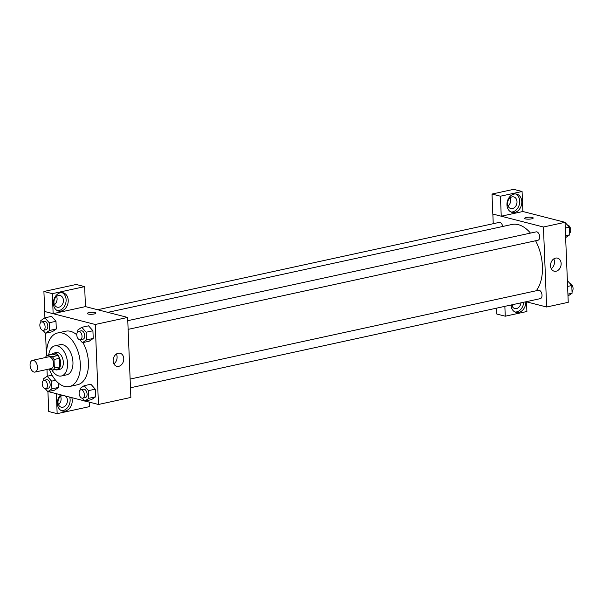 <?xml version="1.0" encoding="UTF-8"?>
<svg xmlns="http://www.w3.org/2000/svg" width="603" height="603" viewBox="0 0 603 603"><rect width="100%" height="100%" fill="white"/><g stroke="black" fill="none" stroke-linecap="round" stroke-linejoin="round"><path stroke-width="0.9" d="M34.002 372.051A6 3.55 77.7 0 1 30.15 366.119A6 3.55 77.7 0 1 32.494 360.353A6 3.55 77.7 0 1 37.235 365.463A6 3.55 77.7 0 1 35.042 372.074A6 3.55 77.7 0 1 34.002 372.051M32.494 360.353L48.692 356.833A6 3.55 77.7 0 1 53.433 361.936A6 3.55 77.7 0 1 51.24 368.554L35.042 372.074M46.996 355.333L52.393 354.157L57.798 355.544A8.141 4.816 77.7 0 1 59.411 358.325L59.75 366.873L54.353 368.049L54.006 359.494A8.141 4.816 77.7 0 0 52.401 356.72L46.996 355.333A8.141 4.816 77.7 0 0 45.579 357.338L45.587 357.504M48.994 369.044L52.936 370.054A8.141 4.816 77.7 0 0 54.353 368.049M59.75 366.873A8.141 4.816 77.7 0 1 58.333 368.878L52.936 370.054M55.009 369.601A8.57 5.073 -102.3 0 0 57.187 369.888A8.57 5.073 -102.3 0 0 60.323 360.436A8.57 5.073 -102.3 0 0 53.546 353.147A8.57 5.073 -102.3 0 0 51.677 354.315M53.546 353.147L56.245 352.559A8.57 5.073 77.7 0 1 63.021 359.855A8.57 5.073 77.7 0 1 59.885 369.3L57.187 369.888M59.411 358.325L54.006 359.494M57.798 355.544L52.401 356.72M51.745 369.745A15.422 9.128 -102.3 0 0 61.34 376.001A15.422 9.128 -102.3 0 0 66.986 358.989A15.422 9.128 -102.3 0 0 54.79 345.858A15.422 9.128 -102.3 0 0 48.715 354.956M61.34 376.001L66.745 374.825A15.422 9.128 -102.3 0 0 72.383 357.813A15.422 9.128 -102.3 0 0 60.187 344.682L54.79 345.858M49.318 369.126A27.421 16.228 -102.3 0 0 69.292 386.553A27.421 16.228 -102.3 0 0 79.325 356.305A27.421 16.228 -102.3 0 0 57.639 332.962A27.421 16.228 -102.3 0 0 46.604 355.431A27.421 16.228 -102.3 0 0 46.619 355.68M57.639 332.962L65.735 331.198A27.421 16.228 77.7 0 1 76.762 334.786M82.95 342.579A27.421 16.228 77.7 0 1 77.395 384.789L69.292 386.553M85.031 401.033L98.462 404.477L95.244 324.482L44.667 311.51L44.924 317.819M45.542 333.21L46.454 355.86M46.996 369.473L47.268 376.219M48.104 391.566L84.608 400.927M45.27 388.731L47.833 391.626L54.587 390.156L58.649 387.39L58.476 383.146L58.649 387.39L51.896 388.86L51.587 381.156L47.215 376.227L43.16 379.001L43.228 380.674M42.926 330.331L45.489 333.225L52.242 331.756L56.298 328.989L55.989 321.293L51.624 316.364L44.871 317.826L40.808 320.6L40.876 322.273M79.845 339.798L82.415 342.692L89.161 341.223L93.224 338.456L92.915 330.761L88.543 325.831L81.797 327.301L77.734 330.067L77.802 331.74M82.189 398.199L84.759 401.093L91.505 399.631L95.568 396.857L95.259 389.161L90.887 384.232L84.141 385.701L80.078 388.468L80.146 390.141M94.189 313.975A4.281 0.98 177.7 0 1 89.696 314.253A4.281 0.98 177.7 0 1 87.277 313.47A4.281 0.98 177.7 0 1 91.52 312.316A4.281 0.98 177.7 0 1 95.839 313.123A4.281 0.98 177.7 0 1 94.189 313.975M98.462 404.477L130.859 397.437L127.648 317.434L85.453 306.61L53.139 313.658L44.667 311.51M127.648 317.434L95.244 324.482M95.839 313.123A4.281 0.98 -2.3 0 0 91.52 312.316A4.281 0.98 -2.3 0 0 87.277 313.47M53.373 303.52A9.429 7.281 -75.6 0 1 63.142 292.779A9.429 7.281 -75.6 0 1 67.853 303.716A9.429 7.281 -75.6 0 1 58.453 311.035A9.429 7.281 -75.6 0 1 53.373 303.52M53.139 313.658L52.34 293.661L84.654 286.629L85.453 306.633M57.428 310.666A9.429 7.281 104.4 0 0 65.742 303.173A9.429 7.281 104.4 0 0 62.056 292.606M58.453 295.53A6 4.636 -75.6 0 1 60.179 295.56A6 4.636 -75.6 0 1 63.375 301.432A6 4.636 -75.6 0 1 58.921 307.198A6 4.636 -75.6 0 1 57.202 307.176A6 4.636 -75.6 0 1 53.999 301.304A6 4.636 -75.6 0 1 58.453 295.53M56.584 296.427A6 4.636 -75.6 0 1 54.474 304.681M84.654 286.629L76.219 284.473L43.906 291.498L52.34 293.661M44.712 311.495L43.906 291.498M113.145 360.941A6.739 5.208 -75.6 0 1 120.125 353.252A6.739 5.208 -75.6 0 1 123.494 361.076A6.739 5.208 -75.6 0 1 116.778 366.307A6.739 5.208 -75.6 0 1 113.145 360.941M113.861 363.835A6.739 5.208 104.4 0 0 116.379 354.021M71.795 397.641A9.429 7.281 -75.6 0 1 70.152 407.507A9.429 7.281 -75.6 0 1 62.471 411.042A9.429 7.281 -75.6 0 1 57.391 403.528A9.429 7.281 -75.6 0 1 60.752 394.807M56.358 393.684L57.157 413.666L89.47 406.633L89.289 402.126M61.446 410.666A9.429 7.281 104.4 0 0 69.684 397.098M65.094 395.922A6 4.636 -75.6 0 1 67.302 402.05A6 4.636 -75.6 0 1 62.938 407.206A6 4.636 -75.6 0 1 61.212 407.176A6 4.636 -75.6 0 1 58.016 401.304A6 4.636 -75.6 0 1 62.471 395.538A6 4.636 -75.6 0 1 63.232 395.447M60.602 396.435A6 4.636 -75.6 0 1 58.483 404.681M57.157 413.666L48.73 411.502L47.931 391.603M107.854 312.354L511.909 224.482A36.881 21.829 77.7 0 1 530.467 233.097M535.585 240.755A36.881 21.829 77.7 0 1 536.24 290.759M130.474 387.774L540.288 298.643A4.281 2.533 -102.3 0 0 541.961 294.528A4.281 2.533 -102.3 0 0 539.21 290.292A4.281 2.533 -102.3 0 0 538.471 290.269L130.12 379.076M97.633 309.738L499.201 222.401A4.281 2.533 77.7 0 1 502.676 226.494M127.776 320.675L536.127 231.869A4.281 2.533 77.7 0 1 539.512 235.517A4.281 2.533 77.7 0 1 537.944 240.243L128.122 329.374M493.239 223.698L492.855 214.057M526.08 301.734L546.642 307.01L543.431 227.007L501.236 216.206L500.437 196.209L522.077 191.498L522.884 211.502L501.281 216.198M508.05 206.038A6 4.636 104.4 0 0 510.168 197.784M512.068 306.038A6 4.636 104.4 0 0 513.492 304.47M501.236 216.206L492.809 214.042L492.003 194.045L513.65 189.334L522.077 191.498M504.862 306.354L505.254 316.206L496.827 314.05L496.586 308.148M512.505 208.555A6 4.636 -75.6 0 1 510.779 208.532A6 4.636 -75.6 0 1 507.583 202.661A6 4.636 -75.6 0 1 512.037 196.887A6 4.636 -75.6 0 1 513.764 196.91A6 4.636 -75.6 0 1 516.959 202.781A6 4.636 -75.6 0 1 512.505 208.555M511.012 212.022A9.429 7.281 104.4 0 0 519.326 204.53A9.429 7.281 104.4 0 0 515.64 193.962M506.957 204.877A9.429 7.281 -75.6 0 1 516.718 194.128A9.429 7.281 -75.6 0 1 521.437 205.073A9.429 7.281 -75.6 0 1 512.037 212.392A9.429 7.281 -75.6 0 1 506.957 204.877M520.969 302.849A6 4.636 -75.6 0 1 516.522 308.555A6 4.636 -75.6 0 1 514.796 308.532A6 4.636 -75.6 0 1 511.698 304.862M515.03 312.022A9.429 7.281 104.4 0 0 523.698 302.254M525.824 301.794A9.429 7.281 -75.6 0 1 516.055 312.392A9.429 7.281 -75.6 0 1 510.975 305.02M505.254 316.206L526.894 311.502L526.509 301.847M500.437 196.209L492.003 194.045M546.642 307.01L568.245 302.314L565.026 222.311L522.884 211.502M555.574 258.107A6.739 5.208 -75.6 0 1 557.511 258.129A6.739 5.208 -75.6 0 1 560.88 265.953A6.739 5.208 -75.6 0 1 554.165 271.192A6.739 5.208 -75.6 0 1 550.569 264.589A6.739 5.208 -75.6 0 1 555.574 258.107M565.026 222.311L543.431 227.007M551.248 268.712A6.739 5.208 104.4 0 0 553.765 258.898M531.575 218.851A4.281 0.98 177.7 0 1 527.082 219.13A4.281 0.98 177.7 0 1 524.655 218.346A4.281 0.98 177.7 0 1 528.899 217.193A4.281 0.98 177.7 0 1 533.218 218A4.281 0.98 177.7 0 1 531.575 218.851M533.218 218A4.281 0.98 -2.3 0 0 528.899 217.193A4.281 0.98 -2.3 0 0 524.663 218.346M567.988 296.005L572.096 293.224L571.787 285.528L567.37 280.606M572.096 293.224L567.913 294.136M571.787 285.528L567.604 286.433M569.986 283.493A4.281 2.533 77.7 0 1 572.85 286.922A4.281 2.533 77.7 0 1 572.028 291.543M565.644 237.597L569.752 234.823L569.443 227.12L564.8 222.251M569.752 234.823L565.569 235.735M569.443 227.12L565.26 228.032M567.642 225.092A4.281 2.533 77.7 0 1 570.506 228.522A4.281 2.533 77.7 0 1 569.684 233.142M528.303 212.889L527.881 212.784M84.759 401.093L88.814 398.327L88.505 390.631L84.141 385.701M80.84 389.794L83.538 389.214A4.281 2.533 77.7 0 1 86.922 392.862A4.281 2.533 77.7 0 1 85.362 397.581L82.656 398.168A4.281 2.533 77.7 0 1 81.918 398.153A4.281 2.533 77.7 0 1 79.166 393.917A4.281 2.533 77.7 0 1 80.84 389.794A4.281 2.533 77.7 0 1 84.224 393.442A4.281 2.533 77.7 0 1 82.656 398.168M91.505 399.631L95.568 396.857L88.814 398.327M95.568 396.857L95.259 389.161L88.505 390.631M95.259 389.161L90.887 384.232M82.415 342.692L86.47 339.926L86.161 332.23L81.797 327.301M78.496 331.394L81.194 330.806A4.281 2.533 77.7 0 1 84.578 334.454A4.281 2.533 77.7 0 1 83.01 339.18L80.312 339.768A4.281 2.533 77.7 0 1 79.573 339.753A4.281 2.533 77.7 0 1 76.822 335.517A4.281 2.533 77.7 0 1 78.496 331.394A4.281 2.533 77.7 0 1 81.88 335.042A4.281 2.533 77.7 0 1 80.312 339.768M89.161 341.223L93.224 338.456L86.47 339.926M93.224 338.456L92.915 330.761L86.161 332.23M92.915 330.761L88.543 325.831M47.833 391.626L51.896 388.86M43.913 380.327L46.619 379.739A4.281 2.533 77.7 0 1 50.004 383.387A4.281 2.533 77.7 0 1 48.436 388.113L45.738 388.701A4.281 2.533 77.7 0 1 44.991 388.679A4.281 2.533 77.7 0 1 42.248 384.443A4.281 2.533 77.7 0 1 43.913 380.327A4.281 2.533 77.7 0 1 47.305 383.975A4.281 2.533 77.7 0 1 45.738 388.701M52.084 375.172L47.215 376.227M54.587 390.156L58.649 387.39M55.612 380.282L51.587 381.156M45.489 333.225L49.552 330.459L49.242 322.756L44.871 317.826M41.569 321.927L44.268 321.339A4.281 2.533 77.7 0 1 47.66 324.987A4.281 2.533 77.7 0 1 46.092 329.713L43.393 330.301A4.281 2.533 77.7 0 1 42.647 330.278A4.281 2.533 77.7 0 1 39.896 326.042A4.281 2.533 77.7 0 1 41.569 321.927A4.281 2.533 77.7 0 1 44.961 325.575A4.281 2.533 77.7 0 1 43.393 330.301M52.242 331.756L56.298 328.989L49.552 330.459M56.298 328.989L55.989 321.293L49.242 322.756M55.989 321.293L51.624 316.364"/></g></svg>
